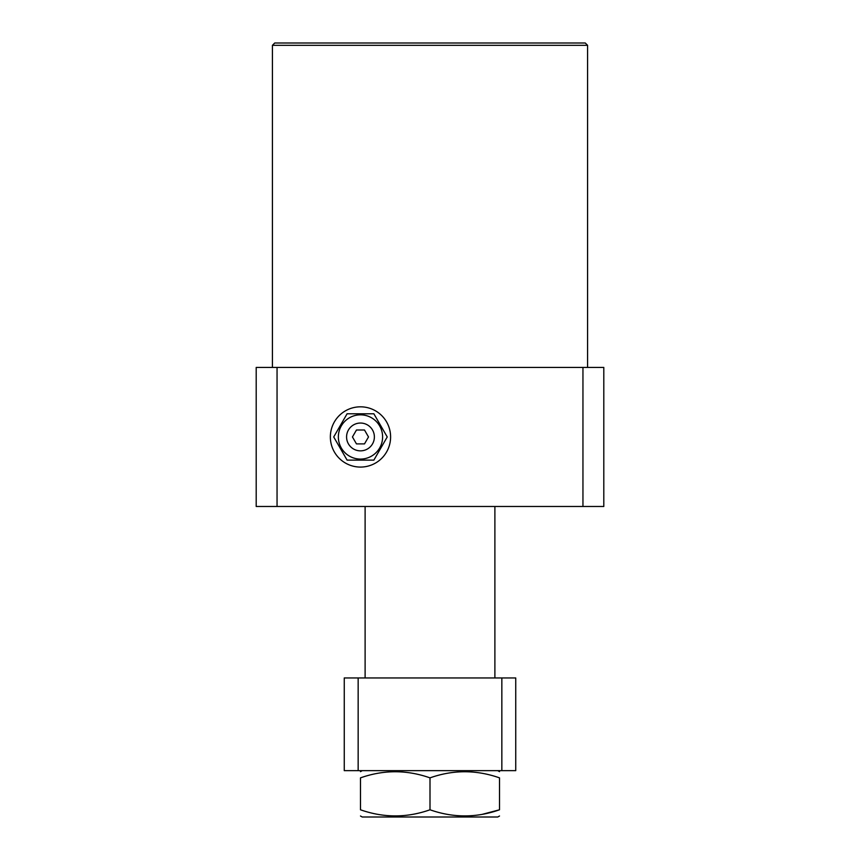 <?xml version="1.0" encoding="UTF-8"?>
<svg xmlns="http://www.w3.org/2000/svg" width="860" height="860" viewBox="0 0 860 860"><rect width="100%" height="100%" fill="white"/><g stroke="black" fill="none" stroke-linecap="round" stroke-linejoin="round"><path stroke-width="1.29" d="M274.738 43L585.262 43L587.584 45.322L272.416 45.322L274.738 43M587.584 367.435L587.584 45.322M272.416 367.435L272.416 45.322M582.951 367.435L603.806 367.435L603.806 506.475L582.951 506.475L582.951 367.435L277.049 367.435L277.049 506.475L256.194 506.475L256.194 367.435L277.049 367.435M582.951 506.475L277.049 506.475M501.842 770.657L501.842 677.959L515.742 677.959L515.742 770.657L344.258 770.657L344.258 677.959L358.158 677.959L358.158 770.657M501.842 677.959L358.158 677.959M494.887 677.959L494.887 506.475M365.113 677.959L365.113 506.475M430 777.87C453.112 769.711 476.289 769.711 499.52 777.87C499.52 769.711 499.52 769.711 499.52 777.87C499.52 769.711 499.52 769.711 499.52 777.87L499.52 809.787C499.52 817.946 499.52 817.946 499.52 809.787C499.52 817.946 499.52 817.946 499.52 809.787C476.408 817.946 453.231 817.946 430 809.787L430 777.87C406.769 769.711 383.592 769.711 360.48 777.87C360.48 769.711 360.48 769.711 360.48 777.87C360.48 769.711 360.48 769.711 360.48 777.87L360.48 809.787C360.48 817.946 360.48 817.946 360.48 809.787C360.48 817.946 360.48 817.946 360.48 809.787C383.71 817.946 406.887 817.946 430 809.787M499.52 816L497.779 817L362.221 817L360.48 816M482.32 814.323L499.52 809.787M346.58 436.955A13.9 13.9 0 0 0 360.48 450.855A13.9 13.9 0 0 0 374.379 436.955A13.9 13.9 0 0 0 360.48 423.045A13.9 13.9 0 0 0 346.58 436.955M382.603 436.955A22.123 22.123 0 0 1 360.48 459.079A22.123 22.123 0 0 1 338.356 436.955A22.123 22.123 0 0 1 360.48 414.832A22.123 22.123 0 0 1 382.603 436.955M347.096 460.121L333.723 436.955L347.096 413.778L373.863 413.778L387.237 436.955L373.863 460.121L347.096 460.121M330.358 436.955A30.121 30.121 0 0 0 360.48 467.077A30.121 30.121 0 0 0 390.601 436.955A30.121 30.121 0 0 0 360.48 406.823A30.121 30.121 0 0 0 330.358 436.955M356.47 430L352.45 436.955L356.47 443.9L364.489 443.9L368.51 436.955L364.489 430L356.47 430M497.779 770.657L499.52 771.657M362.221 770.657L360.48 771.657"/></g></svg>
